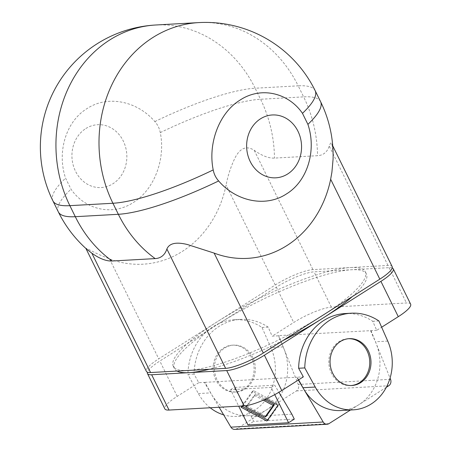 <?xml version="1.0" encoding="UTF-8"?>
<svg xmlns="http://www.w3.org/2000/svg" width="452" height="452" viewBox="0 0 452 452"><rect width="100%" height="100%" fill="white"/><g stroke="black" fill="none" stroke-linecap="round" stroke-linejoin="round"><path stroke-width="0.34" stroke-dasharray="2.26 1.69" d="M321.564 316.078A107.022 22.928 -26.2 0 0 365.306 271.742A107.022 22.928 -26.2 0 0 350.458 267.544A107.022 22.928 -26.2 0 0 216.994 321.914A107.022 22.928 -26.2 0 0 173.252 366.25A107.022 22.928 -26.2 0 0 188.1 370.448A107.022 22.928 -26.2 0 0 321.564 316.078M392.223 267.985A30.216 6.475 -26.2 0 0 389.065 267.657L314.021 271.844A30.216 6.475 -26.2 0 0 276.336 287.195L218.079 324.118A107.022 22.928 153.8 0 1 351.543 269.754A107.022 22.928 153.8 0 1 366.391 273.952A107.022 22.928 153.8 0 1 352.317 296.591M133.317 202.507C154.499 189.62 165.669 158.793 160.274 132.605C159.494 128.436 157.68 124.752 154.844 121.571C137.301 101.124 107.842 94.835 87.083 108.553C65.879 121.441 56.788 152.154 65.58 178.15L71.009 189.185C85.157 209.824 112.542 216.225 133.317 202.507M85.818 128.543A31.476 27.453 -93.2 0 1 123.266 141.001A31.476 27.453 -93.2 0 1 112.966 183.721A31.476 27.453 -93.2 0 1 75.518 171.268A31.476 27.453 -93.2 0 1 85.818 128.543M243.764 389.161A23.459 20.459 86.8 0 0 253.256 362.233A23.459 20.459 86.8 0 0 232.339 345.181A23.459 20.459 86.8 0 0 223.531 348.046A23.459 20.459 86.8 0 0 214.033 374.974A23.459 20.459 86.8 0 0 234.95 392.025A23.459 20.459 86.8 0 0 243.764 389.161M224.757 347.978A23.459 20.459 -93.2 0 1 233.571 345.113A23.459 20.459 -93.2 0 1 254.487 362.165A23.459 20.459 -93.2 0 1 244.995 389.093A23.459 20.459 -93.2 0 1 236.181 391.957A23.459 20.459 -93.2 0 1 215.265 374.906A23.459 20.459 -93.2 0 1 224.757 347.978M351.215 385.528A23.459 20.459 -93.2 0 1 350.599 385.573A23.459 20.459 -93.2 0 1 329.683 368.527A23.459 20.459 -93.2 0 1 339.175 341.593A23.459 20.459 -93.2 0 1 347.989 338.729A23.459 20.459 -93.2 0 1 348.605 338.706M278.296 335.83L272.149 336.175L268.166 327.118A56.929 49.647 86.8 0 0 240.543 319.378A56.929 49.647 86.8 0 0 194.055 374.092L198.761 382.691L204.914 382.347L210.672 392.878A47.844 41.725 86.8 0 0 211.502 394.33A47.844 41.725 86.8 0 0 248.611 415.687A47.844 41.725 86.8 0 0 266.584 409.851A47.844 41.725 86.8 0 0 283.833 348.481A47.844 41.725 86.8 0 0 283.178 346.921L278.296 335.83L278.658 335.604L298.275 384.454A5.034 4.39 -93.2 0 1 296.455 390.918L236.707 428.784A5.034 4.39 -93.2 0 1 234.82 429.4M410.636 304.156A30.216 6.475 -26.2 0 0 406.444 302.97L331.395 307.157A30.216 6.475 -26.2 0 0 293.71 322.508L272.149 336.175M345.119 313.547A56.929 49.647 -93.2 0 1 372.742 321.287L376.719 330.344L381.652 327.22M376.719 330.344L278.658 335.604M372.742 321.287L378.889 320.943M370.572 330.683L375.448 341.78A47.844 41.725 -93.2 0 1 376.104 343.339A47.844 41.725 -93.2 0 1 358.854 404.704A47.844 41.725 -93.2 0 1 340.887 410.54M194.055 374.092L187.902 374.431A56.929 49.647 -93.2 0 1 234.396 319.722A56.929 49.647 -93.2 0 1 262.013 327.463L270.872 347.611A47.844 41.725 -93.2 0 1 236.311 416.377A47.844 41.725 -93.2 0 1 223.638 414.857M262.013 327.463L268.166 327.118M210.203 407.766A47.844 41.725 -93.2 0 1 198.371 393.562L187.902 374.431M298.631 379.838L297.184 377.2L303.337 376.855M198.761 382.691L177.195 396.359A30.216 6.475 -26.2 0 0 164.844 408.874M177.054 371.064A107.022 22.928 153.8 0 1 174.336 368.453A107.022 22.928 153.8 0 1 218.079 324.118L159.822 361.046A30.216 6.475 -26.2 0 0 147.42 372.216M204.914 382.347L297.184 377.2M298.354 380.013L296.823 377.431M219.152 407.269L204.547 382.578M291.873 414.19L251.272 416.456L234.125 387.454L274.72 385.189L278.912 392.274M370.934 330.457L390.065 378.115M386.336 387.285L350.486 410.009M245.95 406.975L247.187 406.19L255.442 394.511L264.81 399.517M263.318 400.173L254.205 395.297L246.978 405.517M254.205 395.297L255.442 394.511M266.188 416.348L247.187 406.19M278.031 405.19L279.274 404.399L253.538 390.641L242.724 405.952M242.006 405.992L252.301 391.432L266.234 398.879M252.301 391.432L253.538 390.641M267.595 419.953L268.092 420.219L279.274 404.399M266.849 421.004L268.092 420.219M274.737 394.641L271.189 387.426L230.588 389.692L238.701 406.178M251.272 416.456L253.696 421.371L294.292 419.111M271.189 387.426L274.72 385.189M230.588 389.692L234.125 387.454M247.962 425.004L253.696 421.371M86.586 249.086L85.835 248.306L86.711 248.527L98.327 254.267L109.57 258.928A104.655 91.27 86.8 0 0 182.303 251.419A104.655 91.27 86.8 0 0 226.085 185.077C227.938 175.399 230.949 166.279 235.125 157.714C240.198 147.928 246.555 145.448 254.199 150.273A58.845 25.888 -122.4 0 0 274.483 158.098L317.541 155.697A58.845 25.888 -122.4 0 0 329.248 146.086L330.423 143.324L331 142.945L332.056 144.821L333.005 152.256L333.062 159.381M392.172 266.635A30.216 6.475 -26.2 0 0 387.98 265.454L312.931 269.635A30.216 6.475 -26.2 0 0 275.251 284.986L158.737 358.837A30.216 6.475 -26.2 0 0 146.386 371.358M282.975 340.542A107.022 22.928 153.8 0 1 209.169 369.273M387.748 341.091L375.448 341.78M283.178 346.921L270.872 347.611M198.371 393.562L210.672 392.878M177.195 396.359L159.822 361.046M276.336 287.195L293.71 322.508M390.545 379.313L298.275 384.454M331.395 307.157L314.021 271.844M389.065 267.657L406.444 302.97M320.575 101.655A122.13 26.159 153.8 0 0 303.625 96.864A122.13 106.514 -93.2 0 1 317.541 155.697M58.342 211.903A122.13 26.159 153.8 0 1 71.009 189.185M154.844 121.571A122.13 26.159 153.8 0 1 255.137 88.23L260.567 99.265A122.13 106.514 -93.2 0 1 274.483 158.098M160.274 132.605A122.13 26.159 153.8 0 1 260.567 99.265L303.625 96.864L298.196 85.829A122.13 26.159 153.8 0 1 315.146 90.62M387.98 265.454L329.248 146.086M254.199 150.273L312.931 269.635M155.697 25.001A122.13 106.514 -93.2 0 1 255.137 88.23L298.196 85.829A122.13 106.514 -93.2 0 0 198.756 22.6M52.912 200.869A122.13 26.159 153.8 0 1 65.58 178.15M109.57 258.928L158.737 358.837M275.251 284.986L226.085 185.077M296.455 390.918L388.726 385.771M328.983 423.637L236.707 428.784M365.306 271.742L366.391 273.952M232.339 345.181L233.571 345.113M347.989 338.729L349.215 338.661M248.611 415.687L236.311 416.377M240.543 319.378L234.396 319.722M331.627 143.589L332.734 145.838M234.95 392.025L236.181 391.957M350.599 385.573L351.831 385.505M173.252 366.25L174.336 368.453"/><path stroke-width="0.68" d="M352.317 296.591A107.022 22.928 153.8 0 1 322.655 318.287L380.912 281.364A30.216 6.475 -26.2 0 0 393.263 268.844A30.216 6.475 -26.2 0 0 392.223 267.985M260.522 118.803A31.476 27.453 -93.2 0 1 297.97 131.255A31.476 27.453 -93.2 0 1 287.67 173.98A31.476 27.453 -93.2 0 1 250.216 161.522A31.476 27.453 -93.2 0 1 260.522 118.803M307.908 124.373C316.705 150.369 307.597 181.099 286.398 193.97C265.623 207.688 236.193 201.394 218.644 180.953C215.802 177.772 213.994 174.093 213.214 169.918C207.813 143.736 219 112.881 240.17 100.016C260.968 86.292 288.325 92.705 302.478 113.339L307.908 124.373A122.13 26.159 153.8 0 0 320.575 101.655L315.146 90.62A122.13 26.159 153.8 0 1 302.478 113.339M348.605 338.706A23.459 20.459 -93.2 0 1 368.99 356.125A23.459 20.459 -93.2 0 1 359.408 382.714A23.459 20.459 -93.2 0 1 351.215 385.528M340.407 341.526A23.459 20.459 -93.2 0 1 349.215 338.661A23.459 20.459 -93.2 0 1 370.137 355.713A23.459 20.459 -93.2 0 1 360.639 382.646A23.459 20.459 -93.2 0 1 351.831 385.505A23.459 20.459 -93.2 0 1 330.915 368.453A23.459 20.459 -93.2 0 1 340.407 341.526M147.42 372.216A30.216 6.475 -26.2 0 0 147.471 373.561L164.844 408.874A30.216 6.475 -26.2 0 0 169.037 410.06L244.086 405.873A30.216 6.475 -26.2 0 0 281.771 390.522L303.337 376.855L298.631 368.256A56.929 49.647 -93.2 0 1 345.119 313.547L351.272 313.202A56.929 49.647 -93.2 0 1 378.889 320.943L387.748 341.091A47.844 41.725 -93.2 0 1 353.187 409.857A47.844 41.725 -93.2 0 1 315.247 387.042L304.778 367.917L298.631 368.256M147.471 373.561A30.216 6.475 -26.2 0 0 151.663 374.748L226.712 370.561A30.216 6.475 -26.2 0 0 264.397 355.21L322.655 318.287A107.022 22.928 153.8 0 1 282.975 340.542M381.652 327.22L398.285 316.677A30.216 6.475 -26.2 0 0 410.636 304.156L393.263 268.844M304.778 367.917A56.929 49.647 -93.2 0 1 351.272 313.202M353.187 409.857L340.887 410.54A47.844 41.725 -93.2 0 1 303.772 389.183A47.844 41.725 -93.2 0 1 302.947 387.731L298.631 379.838M223.638 414.857A47.844 41.725 -93.2 0 1 210.203 407.766M350.486 410.009L328.983 423.637A5.034 4.39 -93.2 0 1 327.09 424.253A5.034 4.39 -93.2 0 1 323.186 422.004L298.354 380.013M327.09 424.253L234.82 429.4A5.034 4.39 -93.2 0 1 230.91 427.151L219.152 407.269M278.912 392.274L291.873 414.19L294.292 419.111L288.562 422.739L274.737 394.641M390.065 378.115L390.545 379.313A5.034 4.39 -93.2 0 1 388.726 385.771L386.336 387.285M246.978 405.517L245.95 406.975L264.951 417.134L273.206 405.455L263.318 400.173M264.81 399.517L274.443 404.67L266.188 416.348L264.951 417.134M273.206 405.455L274.443 404.67M266.234 398.879L278.031 405.19L266.849 421.004L241.119 407.246L242.006 405.992M242.724 405.952L242.362 406.461L267.595 419.953M241.119 407.246L242.362 406.461M238.701 406.178L247.962 425.004L288.562 422.739M320.575 101.655A122.13 122.13 0 0 1 333.062 159.381L331.909 172.161L330.661 179.246A104.655 91.27 -93.2 0 1 286.879 245.589A104.655 91.27 -93.2 0 1 214.146 253.097L187.427 244.526C176.178 241.763 169.33 243.249 166.89 248.99A58.845 25.888 57.6 0 1 155.189 258.6L112.124 261.002A58.845 25.888 57.6 0 1 91.841 253.176L86.586 249.086A122.13 122.13 0 0 1 58.342 211.903L52.912 200.869A122.13 26.159 153.8 0 0 69.862 205.66A122.13 106.514 -93.2 0 1 109.83 39.906A122.13 106.514 -93.2 0 1 155.697 25.001A122.13 122.13 0 0 0 52.912 200.869M85.931 248.493L146.386 371.358A30.216 6.475 -26.2 0 0 150.578 372.544L225.627 368.357A30.216 6.475 -26.2 0 0 263.307 353.006L379.821 279.155A30.216 6.475 -26.2 0 0 392.172 266.635L332.734 145.838M209.169 369.273A107.022 22.928 153.8 0 1 189.185 372.657A107.022 22.928 153.8 0 1 177.054 371.064M244.086 405.873L226.712 370.561M151.663 374.748L169.037 410.06M302.947 387.731L315.247 387.042M230.91 427.151L323.186 422.004M213.214 169.918A122.13 26.159 153.8 0 1 112.921 203.259A122.13 106.514 -93.2 0 1 152.889 37.505A122.13 106.514 -93.2 0 1 198.756 22.6L155.697 25.001M218.644 180.953A122.13 26.159 153.8 0 1 118.351 214.293L112.921 203.259L69.862 205.66L75.292 216.694A122.13 26.159 153.8 0 1 58.342 211.903M112.124 261.002A122.13 106.514 -93.2 0 1 75.292 216.694L118.351 214.293A122.13 106.514 -93.2 0 0 155.189 258.6M330.661 179.246L379.821 279.155M263.307 353.006L214.146 253.097M166.89 248.99L225.627 368.357M150.578 372.544L91.841 253.176M264.397 355.21L281.771 390.522M398.285 316.677L380.912 281.364M315.146 90.62A122.13 122.13 0 0 0 198.756 22.6"/></g></svg>
